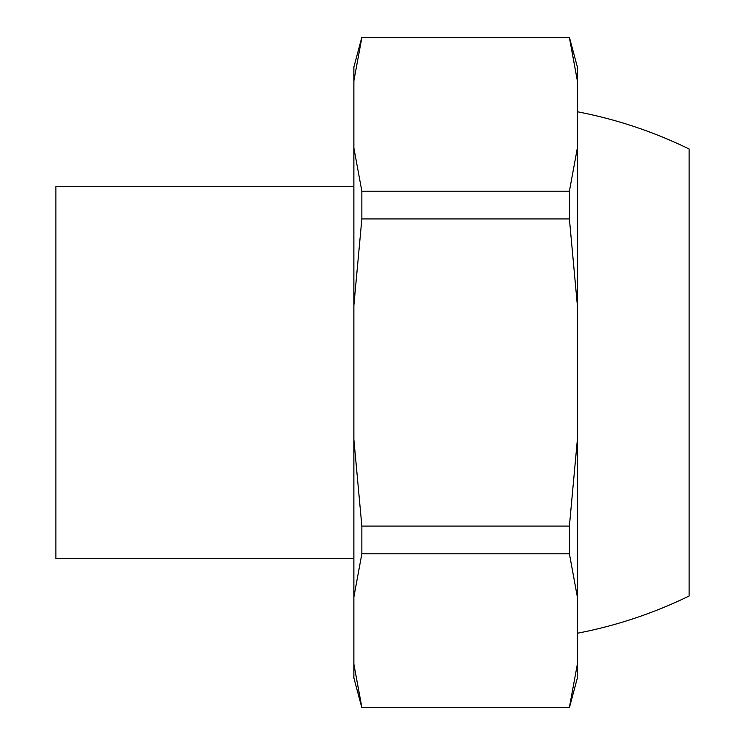 <?xml version="1.0" encoding="UTF-8"?>
<svg xmlns="http://www.w3.org/2000/svg" width="745" height="745" viewBox="0 0 745 745"><rect width="100%" height="100%" fill="white"/><g stroke="black" fill="none" stroke-linecap="round" stroke-linejoin="round"><path stroke-width="1.12" d="M577.375 633.25A447 447 0 0 0 689.125 596L689.125 149A447 447 0 0 0 577.375 111.75M569.394 37.25L577.375 80.898L577.375 67.05L569.394 37.25L361.856 37.25L353.875 67.05L353.875 147.948L361.856 191.214L569.394 191.214L577.375 147.948L577.375 80.898L569.394 37.632L361.856 37.632L353.875 80.898M361.856 707.75L353.875 664.102L353.875 677.95L361.856 707.75L569.394 707.75L577.375 677.95L577.375 147.948M577.375 597.052L569.394 553.786L361.856 553.786L353.875 597.052L353.875 664.102L361.856 707.368L569.394 707.368L577.375 664.102M353.875 597.052L353.875 439.55L361.856 526.082L569.394 526.082L577.375 439.55M577.375 305.45L569.394 218.918L361.856 218.918L353.875 305.45L353.875 439.55M353.875 305.45L353.875 147.948M353.875 186.25L55.875 186.25L55.875 558.75L353.875 558.75M361.856 553.786L361.856 526.082M361.856 218.918L361.856 191.214M569.394 553.786L569.394 526.082M569.394 218.918L569.394 191.214"/></g></svg>
